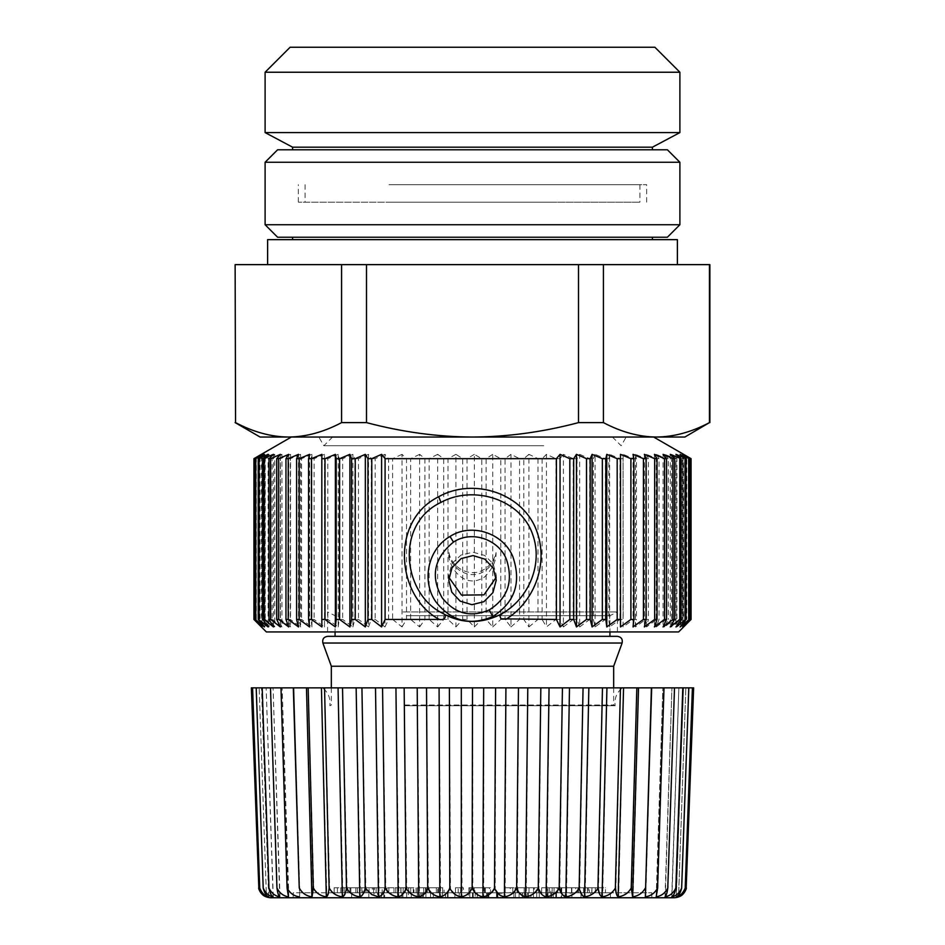 <?xml version="1.0" encoding="UTF-8"?>
<svg xmlns="http://www.w3.org/2000/svg" width="945" height="945" viewBox="0 0 945 945"><rect width="100%" height="100%" fill="white"/><g stroke="black" fill="none" stroke-linecap="round" stroke-linejoin="round"><path stroke-width="0.71" stroke-dasharray="4.72 3.54" d="M265.108 72.233L679.892 72.233M290.103 47.25L654.897 47.25M265.108 132.583L679.892 132.583M652.404 147.196L292.596 147.196M386.245 149.782L652.404 149.782L386.245 149.782M386.245 239.64L652.404 239.64L386.245 239.64M386.245 237.23L652.404 237.23L386.245 237.23M374.267 264.635L677.388 264.635L374.267 264.635M267.612 239.64L677.388 239.64M235.128 264.635L235.565 422.616C253.402 432.066 271.073 436.873 288.568 437.039C306.074 436.873 323.733 432.066 341.57 422.616L366.495 422.616C402.168 432.066 437.5 436.873 472.5 437.039C507.5 436.873 542.832 432.066 578.505 422.616L603.43 422.616C621.267 432.066 638.926 436.873 656.432 437.039L684.889 437.039M366.495 422.616L366.495 264.635L341.57 264.635L341.57 422.616M366.495 264.635L709.872 264.635M578.505 264.635L578.505 422.616M709.872 422.616L709.435 422.616C691.598 432.066 673.927 436.873 656.432 437.039L260.111 437.039M335.073 636.339L406.61 636.339M406.61 615.691L609.927 615.691L406.61 615.691M327.584 636.339L617.416 636.339M613.671 666.237L331.329 666.237M404.814 705.017L613.671 705.017L404.814 705.017M385.654 437.039L653.656 437.039M341.57 264.635L235.565 264.635M603.43 264.635L603.43 422.616M709.435 264.635L709.435 422.616M496.09 577.454L496.243 574.962L493.136 563.716L484.631 555.412L472.984 552.223L461.125 554.998L452.088 563.35L448.769 574.962L448.769 580.135M448.91 577.454L448.769 574.962M693.63 687.865L662.847 687.865L664.004 687.865L662.847 687.865L664.004 687.865L657.909 888.099C655.216 893.084 651.164 896.002 645.766 896.864L645.754 888.099C642.954 893.084 638.737 896.002 633.103 896.864L631.685 888.099C628.815 893.084 624.48 896.002 618.68 896.864C617.345 896.014 616.412 893.084 615.88 888.099C612.974 893.084 608.568 896.002 602.65 896.864C600.713 896.014 599.331 893.084 598.504 888.099C595.586 893.084 591.157 896.002 585.203 896.864C582.687 896.014 580.868 893.084 579.746 888.099L573.19 894.596L566.516 896.864C563.444 896.014 561.212 893.084 559.806 888.099C556.983 893.084 552.648 896.002 546.801 896.864C543.21 896.014 540.587 893.084 538.922 888.099C536.181 893.084 531.964 896.002 526.27 896.864C522.207 896.014 519.218 893.084 517.305 888.099C514.682 893.084 510.631 896.002 505.162 896.864C500.649 896.014 497.33 893.084 495.192 888.099C492.723 893.084 488.884 896.002 483.686 896.864C478.784 896.014 475.17 893.084 472.843 888.099C470.539 893.084 466.948 896.002 462.081 896.864C456.86 896.014 452.986 893.084 450.481 888.099C448.379 893.084 445.083 896.002 440.594 896.864C435.102 896.014 431.014 893.084 428.357 888.099C426.478 893.084 423.514 896.002 419.462 896.864C413.745 896.014 409.504 893.084 406.728 888.099C405.086 893.084 402.487 896.002 398.908 896.864C393.037 896.014 388.678 893.084 385.808 888.099C384.438 893.084 382.217 896.002 379.158 896.864C373.204 896.014 368.763 893.084 365.845 888.099C364.746 893.084 362.939 896.002 360.435 896.864C354.458 896.014 349.993 893.084 347.051 888.099C346.236 893.084 344.866 896.002 342.94 896.864C336.999 896.014 332.569 893.084 329.628 888.099C329.108 893.084 328.187 896.002 326.864 896.864C321.028 896.014 316.669 893.084 313.764 888.099L312.382 896.864C306.723 896.014 302.483 893.084 299.648 888.099L299.648 896.864C294.226 896.014 290.15 893.084 287.422 888.099L288.816 896.864C283.689 896.014 279.826 893.084 277.228 888.099C277.924 893.084 278.846 896.002 280.003 896.864C275.219 896.014 271.605 893.084 269.171 888.099C270.164 893.084 271.534 896.002 273.282 896.864C268.9 896.014 265.592 893.084 263.348 888.099C264.612 893.084 266.419 896.002 268.758 896.864C264.824 896.014 261.848 893.084 259.804 888.099C261.34 893.084 263.56 896.002 266.455 896.864L259.154 687.865L252.587 687.865L259.804 888.099M251.37 687.865L664.004 687.865M258.599 888.099C260.395 893.084 263.017 896.014 266.455 896.864L259.154 687.865L252.587 687.865M256.201 687.865L261.493 687.865L256.201 687.865L263.348 888.099M262.19 687.865L266.147 687.865L262.19 687.865L269.171 888.099M270.494 687.865L273.058 687.865L270.494 687.865L277.228 888.099M280.996 687.865L282.153 687.865L280.996 687.865L287.422 888.099M400.621 687.865L622.412 687.865L400.621 687.865M288.816 896.864L282.153 687.865L288.473 896.864M280.003 896.864L273.058 687.865L279.72 896.864M273.282 896.864L266.147 687.865L273.093 896.864M268.758 896.864L261.493 687.865L268.64 896.864M293.328 687.865L299.648 896.864M293.6 687.865L299.648 888.099M306.475 687.865L312.382 896.864M308.164 687.865L313.764 888.099M321.442 687.865L326.864 896.864M324.537 687.865L329.628 888.099M338.062 687.865L342.94 896.864M342.527 687.865L347.051 888.099M356.147 687.865L360.435 896.864M361.935 687.865L365.845 888.099M375.508 687.865L379.158 896.864M382.56 687.865L385.808 888.099M395.943 687.865L398.908 896.864M404.165 687.865L406.728 888.099M417.206 687.865L419.462 896.864M426.526 687.865L428.357 888.099M439.082 687.865L440.594 896.864M449.383 687.865L450.481 888.099M461.314 687.865L462.081 896.864M472.5 687.865L472.843 888.099M483.686 687.865L483.686 896.864M495.617 687.865L495.192 888.099M505.918 687.865L505.162 896.864M518.474 687.865L517.305 888.099M527.794 687.865L526.27 896.864M540.835 687.865L538.922 888.099M549.057 687.865L546.801 896.864M562.44 687.865L559.806 888.099M569.492 687.865L566.516 896.864M583.065 687.865L579.746 888.099M588.853 687.865L585.203 896.864M602.473 687.865L598.504 888.099M606.938 687.865L602.65 896.864M620.463 687.865L615.88 888.099M623.558 687.865L618.68 896.864M636.835 687.865L631.685 888.099M638.525 687.865L633.103 896.864M651.4 687.865L645.754 888.099M651.672 687.865L645.766 896.864M657.909 888.099L656.527 896.864L662.847 687.865L656.184 896.864M674.506 687.865L668.044 888.099C665.481 893.084 661.642 896.002 656.527 896.864M668.044 888.099C667.347 893.084 666.426 896.014 665.28 896.864L671.942 687.865L664.996 896.864M682.81 687.865L676.041 888.099C673.62 893.084 670.04 896.002 665.28 896.864M676.041 888.099C675.049 893.084 673.667 896.014 671.907 896.864L678.853 687.865L671.718 896.864M688.799 687.865L681.794 888.099C679.573 893.084 676.277 896.002 671.907 896.864M681.794 888.099C680.518 893.084 678.711 896.014 676.36 896.864L683.507 687.865L676.242 896.864M692.413 687.865L685.267 888.099C683.247 893.084 680.282 896.002 676.36 896.864M685.267 888.099C683.719 893.084 681.487 896.014 678.581 896.864L685.846 687.865L678.545 896.864C682.006 896.002 684.617 893.084 686.401 888.099M404.106 705.75L540.894 705.75L404.106 705.75M540.894 705.75L615.148 705.75L540.894 705.75M270.766 897.75L674.234 897.75M561.519 897.75L590.79 897.75L590.79 892.753L561.519 892.753L561.519 897.75L590.79 897.75M377.563 897.75L651.814 897.75L334.565 897.75L334.565 892.753L377.563 892.753L377.563 897.75L368.81 897.75L377.846 897.75L374.007 897.75L374.007 892.753L408.382 892.753L408.382 897.75L384.591 897.75L391.088 897.75L391.088 892.753L368.81 892.753L368.81 897.75M293.186 897.75L293.186 892.753L497.472 892.753L497.472 897.75L497.472 892.753L475.193 892.753L475.193 897.75L475.193 892.753L497.472 892.753L497.472 897.75L475.193 897.75L497.472 897.75L497.472 892.753L522.479 892.753L522.479 897.75L522.479 892.753L522.479 897.75L522.479 892.753L547.462 892.753L547.462 897.75L522.479 897.75L547.462 897.75L547.462 892.753L472.5 892.753L651.814 892.753L601.552 892.753L601.552 897.75M468.566 897.75L442.39 897.75L469.913 897.75L469.913 892.753L468.566 892.753L468.566 897.75L469.913 897.75M421.163 897.75L472.5 897.75L397.538 897.75L472.5 897.75L422.521 897.75L445.638 897.75L445.638 892.753L421.163 892.753L421.163 897.75L445.638 897.75M533.476 897.75L501.854 897.75L536.689 897.75L536.689 892.753L533.476 892.753L533.476 897.75L536.689 897.75M564.933 897.75L528.279 897.75L570.248 897.75L570.248 892.753L564.933 892.753L564.933 897.75L570.248 897.75M401.909 897.75L401.909 892.753L384.591 892.753L384.591 897.75L384.698 892.753L391.088 892.753M402.924 892.753L402.924 897.75L408.382 897.75M381.485 892.753L381.485 897.75L391.088 897.75L377.846 897.75L377.846 892.753M499.586 897.75L473.209 897.75L500.555 897.75L500.555 892.753L499.586 892.753L499.586 897.75L497.33 897.75L497.33 892.753L522.408 892.753L334.565 892.753M551.738 897.75L551.738 892.753L561.519 892.753M581.021 897.75L581.021 892.753L590.79 892.753M551.738 892.753L581.021 892.753M522.479 892.753L547.462 892.753L547.462 897.75L547.462 892.753L522.479 892.753M459.211 897.75L459.211 892.753L468.566 892.753M454.876 897.75L454.876 892.753L459.211 892.753M442.39 897.75L442.39 892.753L454.876 892.753M448.06 897.75L448.06 892.753L469.913 892.753M442.39 892.753L448.06 892.753M406.645 897.75L406.645 892.753L421.163 892.753M411.24 897.75L411.24 892.753L423.49 892.753L423.49 897.75M406.645 892.753L411.24 892.753M610.435 897.75L610.435 892.753L422.521 892.753L422.521 897.75L422.521 892.753L423.49 892.753M430.518 897.75L430.518 892.753L445.638 892.753M397.538 897.75L397.538 892.753L472.5 892.753L430.518 892.753M433.342 897.75L433.342 892.753M351.635 897.75L351.635 892.753L377.563 892.753M351.635 892.753L293.186 892.753M651.814 897.75L651.814 892.753M571.938 897.75L571.938 892.753L601.552 892.753M571.938 892.753L610.435 892.753M497.33 897.75L522.408 897.75L501.854 897.75L501.854 892.753L530.913 892.753L530.913 897.75M513.879 897.75L513.879 892.753M519.1 897.75L519.1 892.753M527.712 897.75L527.712 892.753M522.313 897.75L522.313 892.753L530.913 892.753M524.274 897.75L524.274 892.753L533.476 892.753M522.313 892.753L524.274 892.753M515.45 897.75L515.45 892.753L536.689 892.753M501.854 892.753L515.45 892.753M528.279 897.75L528.279 892.753L561.129 892.753L561.129 897.75M539.288 897.75L539.288 892.753M547.935 897.75L547.935 892.753M555.802 897.75L555.802 892.753M553.262 897.75L553.262 892.753L561.129 892.753M556.51 897.75L556.51 892.753L564.933 892.753M553.262 892.753L556.51 892.753M550.84 897.75L550.84 892.753L570.248 892.753M528.279 892.753L556.841 892.753L556.841 887.757L547.769 887.757L556.841 887.757M383.835 897.75L383.835 892.753M401.909 892.753L408.382 892.753M477.26 897.75L477.26 892.753L500.555 892.753M473.209 897.75L473.209 892.753L477.26 892.753M496.491 897.75L496.491 892.753L497.448 892.753L497.448 897.75M473.209 892.753L496.491 892.753M486.699 897.75L486.699 892.753L497.448 892.753M487.313 897.75L487.313 892.753L497.92 892.753L497.92 897.75M486.699 892.753L487.313 892.753M496.964 897.75L496.964 892.753M488.27 897.75L488.27 892.753L497.92 892.753M488.837 897.75L488.837 892.753L499.586 892.753M497.33 892.753L397.538 892.753L397.526 887.757L408.984 887.757L394.006 887.757L397.526 887.757L397.526 892.753L408.984 892.753L403.161 892.753L403.161 887.757M403.019 611.935L617.416 611.935L403.019 611.935M419.001 892.753L425.9 892.753L419.001 892.753L419.001 897.75L417.265 897.75L417.265 892.753M458.207 892.753L463.393 892.753L463.393 887.757L458.207 887.757L458.207 892.753L455.455 892.753L463.393 892.753M510.205 892.753L517.836 892.753L517.836 887.757L510.205 887.757L510.205 892.753L505.15 892.753L517.836 892.753M591.794 892.753L557.739 892.753L591.794 892.753L591.794 887.757L588.381 887.757L588.381 892.753M546.399 892.753L571.512 892.753L571.512 887.757L546.399 887.757L546.399 892.753L571.512 892.753M367.853 892.753L376.11 892.753L376.11 887.757L367.853 887.757L367.853 892.753L361.84 892.753L361.84 887.757L367.853 887.757M376.11 892.753L361.84 892.753M534.268 892.753L515.084 892.753L538.414 892.753L538.414 887.757L529.023 887.757L536.181 887.757L536.181 892.753L534.268 892.753L534.268 887.757L536.181 887.757M538.414 892.753L536.181 892.753M473.988 892.753L485.305 892.753L485.305 887.757L473.988 887.757L473.988 892.753L468.909 892.753L474.874 892.753L474.874 887.757L490.526 887.757L490.526 892.753L489.427 892.753L489.427 887.757L490.526 887.757M489.427 892.753L485.305 892.753M474.874 892.753L490.526 892.753M409.398 892.753L387.001 892.753L409.398 892.753L409.398 887.757L413.922 887.757L387.001 887.757L409.398 887.757M413.922 892.753L413.272 892.753L413.272 887.757L413.922 887.757L413.922 892.753M425.522 892.753L444.055 892.753L444.055 887.757L425.522 887.757L425.522 892.753L417.347 892.753L437.724 892.753L437.724 887.757L423.762 887.757L439.909 887.757L439.909 892.753L427.353 892.753L444.055 892.753M437.724 892.753L439.909 892.753M369.07 892.753L374.314 892.753L374.314 887.757L369.07 887.757L369.07 892.753L349.969 892.753L362.821 892.753L362.821 887.757L357.588 887.757L357.588 892.753L362.821 892.753M357.588 892.753L374.314 892.753M589.243 892.753L571.843 892.753L589.243 892.753L589.243 887.757L575.777 887.757L575.777 892.753M541.981 631.933L327.584 631.933L541.981 631.933M417.265 897.75L417.383 892.753M417.383 897.75L425.9 897.75L425.9 892.753M419.001 897.75L425.9 897.75M420.891 897.75L420.891 892.753M460.64 892.753L460.64 887.757L463.393 887.757M455.455 892.753L455.455 887.757L460.64 887.757M455.455 887.757L458.207 887.757M512.781 892.753L512.781 887.757L517.836 887.757M505.15 892.753L505.15 887.757L512.781 887.757M505.15 887.757L510.205 887.757M578.423 892.753L578.423 887.757L588.381 887.757M561.72 892.753L561.72 887.757L578.423 887.757M577.856 892.753L577.856 887.757L591.794 887.757M557.739 892.753L557.739 887.757L577.856 887.757M557.739 887.757L561.72 887.757M552.163 892.753L552.163 887.757L571.512 887.757M561.011 892.753L561.011 887.757M554.03 892.753L554.03 887.757L552.163 887.757M549.269 892.753L549.269 887.757L554.03 887.757M541.65 892.753L541.65 887.757L549.269 887.757M541.65 887.757L546.399 887.757M566.646 892.753L566.646 887.757M357.411 892.753L357.411 887.757L361.84 887.757M384.438 892.753L384.438 887.757L388.856 887.757L388.856 892.753M357.411 887.757L384.438 887.757M378.13 892.753L378.13 887.757L388.856 887.757M373.594 892.753L373.594 887.757L378.13 887.757M373.594 887.757L376.11 887.757M515.084 892.753L515.084 887.757L538.414 887.757M516.998 892.753L516.998 887.757M515.084 887.757L534.268 887.757M529.023 892.753L529.023 887.757M533.559 892.753L533.559 887.757M524.168 892.753L524.168 887.757M484.561 892.753L484.561 887.757L485.305 887.757M484.561 887.757L489.427 887.757M485.281 892.753L485.281 887.757M474.154 892.753L474.154 887.757M470.008 892.753L470.008 887.757L474.874 887.757M468.909 892.753L468.909 887.757L470.008 887.757M468.909 887.757L473.988 887.757M395.813 892.753L395.813 887.757L395.813 892.753M400.822 892.753L400.822 887.757M442.673 892.753L442.673 887.757L444.055 887.757M429.16 892.753L429.16 887.757L442.673 887.757M427.353 892.753L427.353 887.757L429.16 887.757M427.353 887.757L439.909 887.757M438.539 892.753L438.539 887.757M425.982 892.753L425.982 887.757M423.762 892.753L423.762 887.757M436.354 892.753L436.354 887.757L437.724 887.757M417.347 892.753L417.347 887.757L436.354 887.757M417.347 887.757L425.522 887.757M350.867 892.753L350.867 887.757L374.314 887.757M347.63 892.753L347.63 887.757L350.867 887.757M366.081 892.753L366.081 887.757L347.63 887.757M344.181 892.753L344.181 887.757L366.081 887.757M340.814 892.753L340.814 887.757L344.181 887.757M355.852 892.753L355.852 887.757L340.814 887.757M337.4 892.753L337.4 887.757L355.852 887.757M334.14 892.753L334.14 887.757L337.4 887.757M334.14 887.757L357.588 887.757M349.969 892.753L349.969 887.757L362.821 887.757M349.969 887.757L369.07 887.757M571.843 892.753L571.843 887.757L575.777 887.757M583.526 892.753L583.526 887.757L589.243 887.757M587.388 892.753L587.388 887.757L605.45 887.757L605.45 892.753M583.526 887.757L587.388 887.757M595.303 892.753L595.303 887.757M602.095 892.753L602.095 887.757L605.45 887.757M591.924 892.753L591.924 887.757L602.095 887.757M571.843 887.757L591.924 887.757M522.408 897.75L522.408 892.753M469.807 897.75L469.807 892.753L469.807 897.75M447.528 897.75L447.528 892.753M266.36 631.933L678.64 631.933M372.33 887.757L382.17 887.757L372.33 887.757L372.33 892.753L377.965 892.753L377.965 887.757M408.512 887.757L408.984 892.753L408.512 887.757M261.375 626.937L254.063 619.436L254.063 458.679L261.375 454.344L261.375 626.937L259.544 625.106M262.332 626.937L255.705 619.436L255.705 458.679L262.332 454.344L262.332 626.937L254.063 619.436M264.907 626.937L259.001 619.436L259.001 458.679L264.907 454.344L264.907 626.937L255.705 619.436M269.041 626.937L263.915 619.436L263.915 458.679L269.041 454.344L269.041 626.937L259.001 619.436M274.735 626.937L270.412 619.436L270.412 458.679L274.735 454.344L274.735 626.937L265.25 619.436L263.915 619.436M281.929 626.937L278.456 619.436L278.456 458.679L281.929 454.344L281.929 626.937L272.101 619.436L270.412 619.436M290.576 626.937L287.965 619.436L287.965 458.679L290.576 454.344L290.576 626.937L280.488 619.436L278.456 619.436M300.616 626.937L298.892 619.436L298.892 458.679L300.616 454.344L300.616 626.937L290.328 619.436L287.965 619.436M311.956 626.937L311.129 619.436L311.129 458.679L311.956 454.344L311.956 626.937L301.561 619.436L298.892 619.436M324.513 626.937L324.513 454.344L324.513 626.937L314.094 619.436L311.129 619.436M338.204 626.937L339.196 619.436L339.196 458.679L338.204 454.344L338.204 626.937L327.82 619.436L324.608 619.436M352.91 626.937L354.812 619.436L354.812 458.679L352.91 454.344L352.91 626.937L342.657 619.436L339.196 619.436M368.538 626.937L371.314 619.436L371.314 458.679L368.538 454.344L368.538 626.937L358.486 619.436L354.812 619.436M384.946 626.937L388.596 619.436L388.596 458.679L384.946 454.344L384.946 626.937L375.177 619.436L371.314 619.436M402.027 626.937L406.515 619.436L406.515 458.679L402.027 454.344L402.027 626.937L392.612 619.436L388.596 619.436M419.639 626.937L424.931 619.436L424.931 458.679L419.639 454.344L419.639 626.937L410.65 619.436L406.515 619.436M437.653 626.937L443.701 619.436L443.701 458.679L437.653 454.344L437.653 626.937L429.16 619.436L424.931 619.436M455.939 626.937L462.707 619.436L462.707 458.679L455.939 454.344L455.939 626.937L448.013 619.436L443.701 619.436M474.343 626.937L481.773 619.436L481.773 458.679L474.343 454.344L474.343 626.937L467.031 619.436L462.707 619.436M492.735 626.937L500.779 619.436L500.779 458.679L492.735 454.344L492.735 626.937L486.108 619.436L481.773 619.436M510.973 626.937L519.573 619.436L519.573 458.679L510.973 454.344L510.973 626.937L505.067 619.436L500.779 619.436M546.446 454.344L546.446 626.937L555.932 619.436L555.932 458.679L546.446 454.344L542.123 458.679L538 458.679L528.928 454.344L528.928 626.937L523.79 619.436L519.573 619.436M528.928 626.937L538 619.436L542.123 619.436L546.446 626.937M563.397 626.937L573.225 619.436L573.225 458.679L563.397 454.344L563.397 626.937L559.912 619.436L555.932 619.436M573.225 458.679L577.052 458.679L579.663 454.344L579.663 626.937L577.052 619.436L573.225 619.436M579.663 626.937L589.751 619.436L593.389 619.436L595.102 626.937L605.391 619.436L608.804 619.436L609.62 626.937L620.014 619.436L623.18 619.436L623.086 626.937L633.516 619.436L636.41 619.436L635.418 626.937L645.789 619.436L648.4 619.436L646.498 626.937L656.751 619.436L659.043 619.436L656.267 626.937L666.308 619.436L668.28 619.436L664.618 626.937L674.387 619.436L676.018 619.436L671.529 626.937L680.932 619.436L682.195 619.436L676.903 626.937L686.791 619.436L680.743 626.937L689.755 619.436L682.987 626.937L691.067 619.436M556.841 892.753L547.769 892.753L547.769 887.757M547.769 892.753L550.793 892.753L550.793 887.757M372.33 892.753L382.17 892.753L382.17 887.757M377.965 892.753L382.17 892.753M403.161 892.753L397.526 892.753M577.052 458.679L577.052 619.436M563.397 454.344L559.912 458.679L559.912 619.436M555.932 458.679L559.912 458.679M542.123 458.679L542.123 619.436M538 458.679L538 619.436M528.928 454.344L523.79 458.679L523.79 619.436M519.573 458.679L523.79 458.679M510.973 454.344L505.067 458.679L505.067 619.436M500.779 458.679L505.067 458.679M492.735 454.344L486.108 458.679L486.108 619.436M481.773 458.679L486.108 458.679M474.343 454.344L467.031 458.679L467.031 619.436M462.707 458.679L467.031 458.679M455.939 454.344L448.013 458.679L448.013 619.436M443.701 458.679L448.013 458.679M437.653 454.344L429.16 458.679L429.16 619.436M424.931 458.679L429.16 458.679M419.639 454.344L410.65 458.679L410.65 619.436M406.515 458.679L410.65 458.679M402.027 454.344L392.612 458.679L392.612 619.436M388.596 458.679L392.612 458.679M384.946 454.344L375.177 458.679L375.177 619.436M371.314 458.679L375.177 458.679M368.538 454.344L358.486 458.679L358.486 619.436M354.812 458.679L358.486 458.679M352.91 454.344L342.657 458.679L342.657 619.436M339.196 458.679L342.657 458.679M338.204 454.344L327.82 458.679L327.82 619.436M324.608 458.679L327.82 458.679M324.513 454.344L314.094 458.679L314.094 619.436M311.129 458.679L314.094 458.679M311.956 454.344L301.561 458.679L301.561 619.436M298.892 458.679L301.561 458.679M300.616 454.344L290.328 458.679L290.328 619.436M287.965 458.679L290.328 458.679M290.576 454.344L280.488 458.679L280.488 619.436M278.456 458.679L280.488 458.679M281.929 454.344L272.101 458.679L272.101 619.436M270.412 458.679L272.101 458.679M274.735 454.344L265.25 458.679L265.25 619.436M263.915 458.679L265.25 458.679M269.041 454.344L259.969 458.679L259.969 619.436M259.001 458.679L259.969 458.679M264.907 454.344L256.308 458.679L256.308 619.436M255.705 458.679L256.308 458.679M262.332 454.344L254.299 458.679L254.299 619.436M261.375 454.344L259.45 455.455M262.013 454.344L262.013 626.937M264.257 454.344L264.257 626.937M268.096 454.344L268.096 626.937M273.471 454.344L273.471 626.937M280.382 454.344L280.382 626.937M288.733 454.344L288.733 626.937M298.502 454.344L298.502 626.937M309.582 454.344L309.582 626.937M321.914 454.344L321.914 626.937M633.044 454.344L633.044 626.937M644.384 454.344L644.384 626.937M654.424 454.344L654.424 626.937M663.071 454.344L663.071 626.937M670.265 454.344L670.265 626.937M675.958 454.344L675.958 626.937M680.093 454.344L680.093 626.937M682.668 454.344L682.668 626.937M683.625 454.344L683.625 626.937M682.987 626.937L682.987 454.344L690.913 458.679L690.913 619.436M682.987 454.344L689.755 458.679L689.755 619.436M680.743 626.937L680.743 454.344L689.224 458.679L689.224 619.436M680.743 454.344L686.791 458.679L686.791 619.436M676.903 626.937L676.903 454.344L685.893 458.679L685.893 619.436M685.893 458.679L686.791 458.679M676.903 454.344L682.195 458.679L682.195 619.436M671.529 626.937L671.529 454.344L680.932 458.679L680.932 619.436M680.932 458.679L682.195 458.679M671.529 454.344L676.018 458.679L676.018 619.436M664.618 626.937L664.618 454.344L676.018 458.679M674.387 458.679L674.387 619.436M664.618 454.344L668.28 458.679L668.28 619.436M656.267 626.937L656.267 454.344L666.308 458.679L666.308 619.436M666.308 458.679L668.28 458.679M656.267 454.344L659.043 458.679L659.043 619.436M646.498 626.937L646.498 454.344L656.751 458.679L656.751 619.436M656.751 458.679L659.043 458.679M646.498 454.344L648.4 458.679L648.4 619.436M635.418 626.937L635.418 454.344L645.789 458.679L645.789 619.436M645.789 458.679L648.4 458.679M635.418 454.344L636.41 458.679L636.41 619.436M623.086 626.937L623.086 454.344L633.516 458.679L633.516 619.436M633.516 458.679L636.41 458.679M623.086 454.344L623.18 619.436M609.62 626.937L609.62 454.344L620.014 458.679L620.014 619.436M620.014 458.679L623.18 458.679M609.62 454.344L608.804 458.679L608.804 619.436M595.102 626.937L595.102 454.344L605.391 458.679L605.391 619.436M605.391 458.679L608.804 458.679M595.102 454.344L593.389 458.679L593.389 619.436M579.663 454.344L589.751 458.679L593.389 458.679M589.751 458.679L589.751 619.436M667.394 149.782L277.606 149.782M679.892 162.268L265.108 162.268M667.394 237.23L277.606 237.23M679.892 224.733L265.108 224.733M392.246 202.171L639.907 202.171L392.246 202.171M392.246 184.677L639.907 184.677L392.246 184.677M389.009 184.677L646.652 184.677L389.009 184.677M555.991 202.171L298.348 202.171L555.991 202.171M398.825 437.039L626.169 437.039L398.825 437.039M405.417 437.039L612.419 437.039L405.417 437.039M543.765 445.745L323.863 445.745L543.765 445.745M448.934 552.565C451.438 567.992 470.622 578.328 484.265 569.327C490.455 565.346 494.389 559.759 496.066 552.565C496.385 560.645 492.628 568.725 484.761 576.816L483.875 577.454C462.377 590.542 446.784 563.208 448.934 552.565C449.974 568.784 469.653 580.561 483.875 571.477C490.88 567.083 494.944 560.787 496.066 552.565M322.883 643.037L622.117 643.037M397.928 897.75L397.928 892.753M472.5 897.75L472.5 892.753M421.104 897.75L421.104 892.753M387.001 892.753L387.001 887.757L387.001 892.753M405.287 892.753L405.287 887.757M400.999 892.753L400.999 887.757M394.006 892.753L394.006 887.757L394.006 892.753M327.584 631.933L327.584 611.935L335.073 615.691L335.073 631.933M617.416 631.933L617.416 611.935L609.927 615.691L609.927 631.933M331.329 687.865L331.329 705.017L329.852 705.75C330.726 698.449 328.305 692.484 322.588 687.865M613.671 687.865L613.671 705.017L615.148 705.75C614.274 698.449 616.695 692.484 622.412 687.865M416.072 887.757L416.072 892.753M410.732 892.753L410.732 887.757M496.231 574.962L496.231 580.135M305.093 184.677L305.093 202.171M639.907 184.677L639.907 202.171M646.652 202.171L646.652 184.677M298.348 202.171L298.348 184.677M332.581 437.039L323.863 445.745L318.831 437.039M612.419 437.039L621.137 445.745L626.169 437.039"/><path stroke-width="1.42" d="M373.074 72.233L265.108 72.233L265.108 132.583L679.892 132.583L679.892 72.233L373.074 72.233M679.892 72.233L654.897 47.25L290.103 47.25L265.108 72.233M265.108 132.583L292.596 147.196L652.404 147.196L679.892 132.583M677.388 264.635L677.388 239.64L267.612 239.64L267.612 264.635M235.565 264.635L366.495 264.635L366.495 422.616L341.57 422.616C323.733 432.066 306.074 436.873 288.568 437.039C271.073 436.873 253.402 432.066 235.565 422.616L235.128 264.635L235.565 422.616M341.57 264.635L341.57 422.616M235.128 422.616L260.111 437.039L472.5 437.039C507.5 436.873 542.832 432.066 578.505 422.616L603.43 422.616C621.267 432.066 638.926 436.873 656.432 437.039L472.5 437.039C437.5 436.873 402.168 432.066 366.495 422.616M406.61 636.339L335.073 636.339L335.073 631.933M403.019 636.339L327.584 636.339C323.71 636.954 322.151 639.198 322.883 643.037L622.117 643.037C622.849 639.198 621.29 636.954 617.416 636.339L403.019 636.339M322.883 643.037L331.329 666.237L613.671 666.237L622.117 643.037M684.889 437.039L656.432 437.039C673.927 436.873 691.598 432.066 709.435 422.616L684.889 437.039M685.574 455.466L653.656 437.039L385.654 437.039M366.495 264.635L578.505 264.635L578.505 422.616M709.872 422.616L709.872 264.635L578.505 264.635M709.435 264.635L709.435 422.616M603.43 264.635L603.43 422.616M448.91 577.454L461.514 595.126L483.97 594.866L496.09 577.454M324.537 687.865L251.37 687.865L258.871 889.08C260.962 894.537 264.931 897.431 270.766 897.75L674.234 897.75C680.069 897.431 684.038 894.537 686.129 889.08L693.63 687.865L342.527 687.865L346.496 888.099C345.669 893.084 344.287 896.014 342.35 896.864L338.062 687.865L324.537 687.865L329.12 888.099C332.026 893.084 336.432 896.002 342.35 896.864M338.062 687.865L342.527 687.865M329.12 888.099C328.588 893.084 327.655 896.014 326.32 896.864L321.442 687.865M308.164 687.865L313.315 888.099C316.185 893.084 320.52 896.002 326.32 896.864M313.315 888.099L311.897 896.864L306.475 687.865M293.6 687.865L299.246 888.099C302.046 893.084 306.263 896.002 311.897 896.864M299.246 888.099L293.328 687.865M280.996 687.865L287.091 888.099C289.784 893.084 293.836 896.002 299.234 896.864M287.091 888.099L288.473 896.864C283.358 896.002 279.519 893.084 276.956 888.099C277.653 893.084 278.574 896.014 279.72 896.864C274.96 896.002 271.38 893.084 268.959 888.099C269.951 893.084 271.333 896.014 273.093 896.864C268.723 896.002 265.427 893.084 263.206 888.099C264.482 893.084 266.289 896.014 268.64 896.864C264.718 896.002 261.753 893.084 259.733 888.099C261.281 893.084 263.513 896.014 266.419 896.864C262.993 896.002 260.383 893.084 258.599 888.099M270.494 687.865L276.956 888.099M262.19 687.865L268.959 888.099M256.201 687.865L263.206 888.099M252.587 687.865L259.733 888.099M686.401 888.099C684.605 893.084 681.983 896.014 678.545 896.864C681.439 896.002 683.66 893.084 685.196 888.099C683.152 893.084 680.176 896.014 676.242 896.864C678.581 896.002 680.388 893.084 681.652 888.099C679.408 893.084 676.1 896.014 671.718 896.864C673.466 896.002 674.836 893.084 675.829 888.099C673.395 893.084 669.781 896.014 664.996 896.864C666.154 896.002 667.076 893.084 667.772 888.099C665.174 893.084 661.311 896.014 656.184 896.864L657.578 888.099C654.85 893.084 650.774 896.014 645.352 896.864L651.672 687.865M692.413 687.865L685.196 888.099M688.799 687.865L681.652 888.099M682.81 687.865L675.829 888.099M674.506 687.865L667.772 888.099M664.004 687.865L657.578 888.099M651.4 687.865L645.352 896.864M645.352 888.099C642.517 893.084 638.277 896.014 632.618 896.864L638.525 687.865M636.835 687.865L631.236 888.099L632.618 896.864M631.236 888.099C628.33 893.084 623.972 896.014 618.136 896.864L623.558 687.865M620.463 687.865L615.372 888.099C615.892 893.084 616.813 896.002 618.136 896.864M615.372 888.099C612.431 893.084 608.001 896.014 602.059 896.864L606.938 687.865M602.473 687.865L597.949 888.099C598.764 893.084 600.134 896.002 602.059 896.864M597.949 888.099C595.007 893.084 590.542 896.014 584.565 896.864L588.853 687.865M583.065 687.865L579.155 888.099C580.254 893.084 582.061 896.002 584.565 896.864M579.155 888.099C576.237 893.084 571.796 896.014 565.842 896.864L569.492 687.865M562.44 687.865L559.192 888.099C560.562 893.084 562.783 896.002 565.842 896.864M559.192 888.099C556.321 893.084 551.963 896.014 546.092 896.864L549.057 687.865M540.835 687.865L538.272 888.099C539.914 893.084 542.513 896.002 546.092 896.864M538.272 888.099C535.496 893.084 531.255 896.014 525.538 896.864L527.794 687.865M518.474 687.865L516.643 888.099C518.521 893.084 521.486 896.002 525.538 896.864M516.643 888.099C513.986 893.084 509.898 896.014 504.406 896.864L505.918 687.865M495.617 687.865L494.518 888.099C496.621 893.084 499.917 896.002 504.406 896.864M494.518 888.099C492.014 893.084 488.14 896.014 482.919 896.864L483.686 687.865M472.5 687.865L472.157 888.099C474.461 893.084 478.052 896.002 482.919 896.864M472.157 888.099C469.83 893.084 466.216 896.014 461.314 896.864L461.314 687.865M449.383 687.865L449.808 888.099C452.277 893.084 456.116 896.002 461.314 896.864M449.808 888.099C447.67 893.084 444.351 896.014 439.838 896.864L439.082 687.865M426.526 687.865L427.695 888.099C430.318 893.084 434.369 896.002 439.838 896.864M427.695 888.099C425.782 893.084 422.793 896.014 418.729 896.864L417.206 687.865M404.165 687.865L406.078 888.099C408.819 893.084 413.036 896.002 418.729 896.864M406.078 888.099C404.413 893.084 401.79 896.014 398.199 896.864L395.943 687.865M382.56 687.865L385.194 888.099C388.017 893.084 392.352 896.002 398.199 896.864M385.194 888.099C383.788 893.084 381.556 896.014 378.484 896.864L375.508 687.865M361.935 687.865L365.254 888.099L371.81 894.596L378.484 896.864M365.254 888.099C364.132 893.084 362.313 896.014 359.797 896.864L356.147 687.865M346.496 888.099C349.414 893.084 353.843 896.002 359.797 896.864M334.565 897.75L368.81 897.75M377.846 897.75L381.485 897.75M391.088 897.75L402.924 897.75M500.555 897.75L501.854 897.75M685.574 624.988L678.64 631.933L266.36 631.933L259.426 624.988M335.38 454.344L335.38 626.937L324.986 619.436L324.986 458.679L335.38 454.344L336.196 458.679L339.609 458.679L349.898 454.344L351.611 458.679L355.249 458.679L365.337 454.344L365.337 626.937L367.948 619.436L371.775 619.436L381.603 626.937L385.087 619.436L439.283 619.436C446.04 620.7 447.328 614.534 441.646 612.797C460.558 623.665 480.025 624.314 500.047 614.734L503.354 612.797C528.397 598.043 543.422 564.425 532.696 534.539C520.872 499.255 473.504 484.608 440.996 502.374C394.998 523.991 402.416 592.739 441.646 612.797M365.337 626.937L355.249 619.436L351.611 619.436L349.898 626.937L339.609 619.436L336.196 619.436L335.38 626.937M259.544 625.106L253.933 619.436L262.013 626.937L255.244 619.436L264.257 626.937L258.209 619.436L268.096 626.937L262.804 619.436L264.068 619.436L273.471 626.937L268.982 619.436L270.613 619.436L280.382 626.937L276.72 619.436L278.692 619.436L288.733 626.937L285.957 619.436L288.249 619.436L298.502 626.937L296.6 619.436L299.211 619.436L309.582 626.937L308.59 619.436L311.484 619.436L321.914 626.937L321.82 619.436L324.986 619.436M683.625 626.937L691.067 619.436L691.067 458.679L683.625 454.344L690.937 458.679L690.937 619.436L683.625 626.937M620.487 626.937L620.487 454.344L620.487 626.937L630.906 619.436L633.871 619.436L633.044 626.937L643.439 619.436L646.108 619.436L644.384 626.937L654.672 619.436L657.035 619.436L654.424 626.937L664.512 619.436L666.544 619.436L663.071 626.937L672.899 619.436L674.588 619.436L670.265 626.937L679.75 619.436L681.085 619.436L675.958 626.937L685.999 619.436L680.093 626.937L689.295 619.436L682.668 626.937L690.937 619.436M592.09 454.344L592.09 626.937L590.188 619.436L590.188 458.679L592.09 454.344L602.343 458.679L605.804 458.679L606.796 454.344L606.796 626.937L617.179 619.436L620.393 619.436M606.796 626.937L605.804 619.436L602.343 619.436L592.09 626.937M576.462 626.937L573.686 619.436L573.686 458.679L576.462 454.344L576.462 626.937L586.514 619.436L590.188 619.436M371.775 619.436L371.775 458.679L381.603 454.344L385.087 458.679L556.404 458.679L560.054 454.344L560.054 626.937L569.823 619.436L573.686 619.436M560.054 626.937L556.404 619.436L500.98 618.833L499.799 615.668L503.354 612.797M259.45 455.455L253.933 458.679L253.933 619.436M324.986 458.679L321.82 458.679L321.914 454.344L311.484 458.679L308.59 458.679L309.582 454.344L299.211 458.679L296.6 458.679L298.502 454.344L288.249 458.679L285.957 458.679L288.733 454.344L278.692 458.679L276.72 458.679L280.382 454.344L270.613 458.679L268.982 458.679L273.471 454.344L262.804 458.679L268.096 454.344L258.209 458.679L264.257 454.344L255.244 458.679L262.013 454.344L254.087 458.679L254.087 619.436M255.244 458.679L255.244 619.436M255.776 458.679L255.776 619.436M258.209 458.679L258.209 619.436M259.107 458.679L259.107 619.436M262.804 458.679L262.804 619.436M264.068 458.679L264.068 619.436M268.982 458.679L268.982 619.436M270.613 458.679L270.613 619.436M276.72 458.679L276.72 619.436M278.692 458.679L278.692 619.436M285.957 458.679L285.957 619.436M288.249 458.679L288.249 619.436M296.6 458.679L296.6 619.436M299.211 458.679L299.211 619.436M308.59 458.679L308.59 619.436M311.484 458.679L311.484 619.436M321.82 458.679L321.82 619.436M336.196 458.679L336.196 619.436M339.609 458.679L339.609 619.436M349.898 454.344L349.898 626.937M351.611 458.679L351.611 619.436M355.249 458.679L355.249 619.436M365.337 454.344L367.948 458.679L367.948 619.436M381.603 454.344L381.603 626.937M385.087 458.679L385.087 619.436M439.283 619.436C396.616 596.897 389.375 520.931 438.693 496.739L440.996 502.374M505.717 619.436C533.11 602.875 548.856 565.488 537.162 532.366C524.369 493.384 473.61 476.918 438.693 496.739M556.404 458.679L556.404 619.436M492.735 616.542C470.303 626.122 451.403 621.278 435.999 602C421.529 582.037 427.187 549.6 450.009 536.453C471.638 522.384 503.401 533.299 512.816 556.581C521.652 582.427 514.954 602.414 492.735 616.542L489.262 609.903C470.728 617.876 455.017 613.837 442.142 597.783C430.188 576.615 433.968 558.058 453.482 542.087L450.009 536.453M560.054 454.344L569.823 458.679L569.823 619.436M573.686 458.679L569.823 458.679M576.462 454.344L586.514 458.679L586.514 619.436M590.188 458.679L586.514 458.679M602.343 458.679L602.343 619.436M605.804 458.679L605.804 619.436M606.796 454.344L617.179 458.679L617.179 619.436M620.393 458.679L617.179 458.679M620.487 454.344L630.906 458.679L630.906 619.436M690.937 458.679L682.668 454.344L689.295 458.679L680.093 454.344L685.999 458.679L675.958 454.344L681.085 458.679L670.265 454.344L674.588 458.679L672.899 458.679L663.071 454.344L666.544 458.679L664.512 458.679L654.424 454.344L657.035 458.679L654.672 458.679L644.384 454.344L646.108 458.679L643.439 458.679L633.044 454.344L633.871 458.679L633.871 619.436M633.871 458.679L630.906 458.679M643.439 458.679L643.439 619.436M646.108 458.679L646.108 619.436M654.672 458.679L654.672 619.436M657.035 458.679L657.035 619.436M664.512 458.679L664.512 619.436M666.544 458.679L666.544 619.436M672.899 458.679L672.899 619.436M674.588 458.679L674.588 619.436M679.75 458.679L679.75 619.436M681.085 458.679L681.085 619.436M685.03 458.679L685.03 619.436M685.999 458.679L685.999 619.436M688.692 458.679L688.692 619.436M689.295 458.679L689.295 619.436M690.701 458.679L690.701 619.436M371.775 458.679L367.948 458.679M483.875 601.705L492.959 592.598L496.231 580.135L493.231 568.169L484.844 559.145L473.055 555.577L461.125 558.578L452.041 567.685L448.769 580.135L451.769 592.102L460.156 601.138L471.945 604.706L483.875 601.705M565.937 149.782L667.394 149.782L679.892 162.268L265.108 162.268L277.606 149.782L565.937 149.782M679.892 224.733L265.108 224.733L277.606 237.23L667.394 237.23L679.892 224.733L679.892 162.268M500.98 618.833L499.799 615.668M489.262 609.903C507.819 598.232 513.548 581.388 506.437 559.369C498.747 539.441 471.732 529.909 453.482 542.087M292.596 147.196L292.596 149.782M652.404 147.196L652.404 149.782M292.596 237.23L292.596 239.64M652.404 237.23L652.404 239.64M609.927 631.933L609.927 636.339M331.329 666.237L331.329 687.865M613.671 666.237L613.671 687.865M291.343 437.039L259.426 455.466M265.108 224.733L265.108 162.268"/></g></svg>
